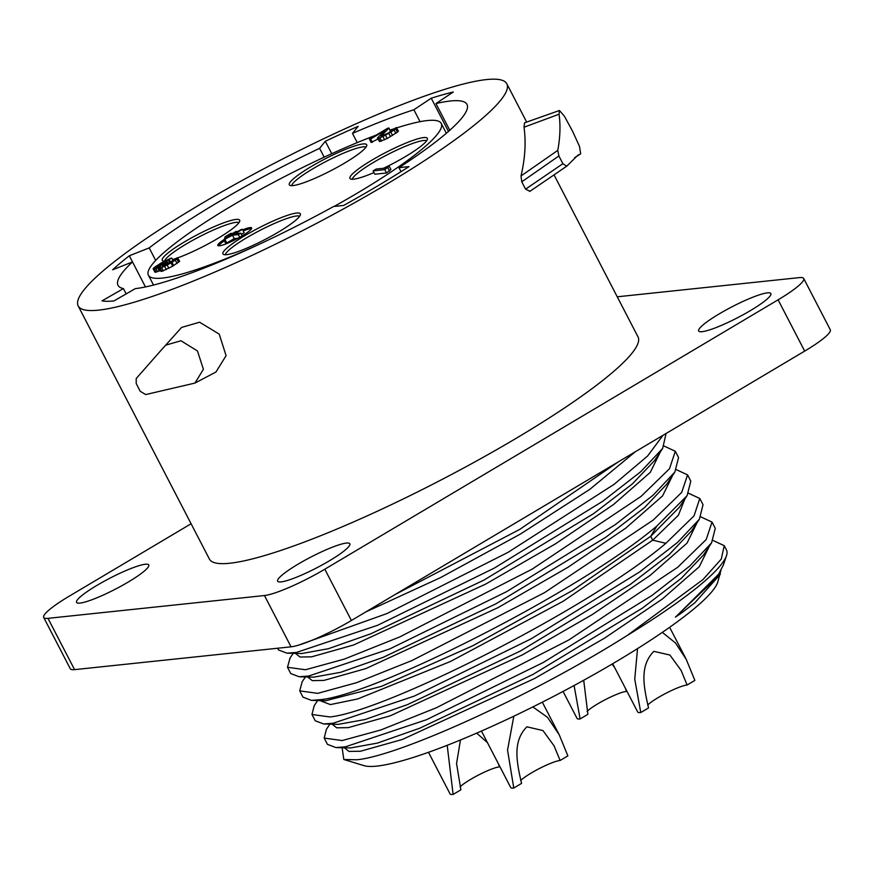 <?xml version="1.0" encoding="UTF-8"?>
<svg xmlns="http://www.w3.org/2000/svg" width="874" height="874" viewBox="0 0 874 874"><rect width="100%" height="100%" fill="white"/><g stroke="black" fill="none" stroke-linecap="round" stroke-linejoin="round"><path stroke-width="1.31" d="M357.248 142.615L352.473 133.405A196.541 29.64 152.6 0 1 413.883 109.763L431.243 98.205A222.083 33.485 -27.4 0 1 453.3 92.01L435.94 103.569A196.541 29.64 152.6 0 1 467 104.41A196.541 29.64 152.6 0 1 398.97 167.666L408.966 166.617A222.083 33.485 -27.4 0 1 343.624 205.445L333.628 206.493A196.541 29.64 152.6 0 1 135.317 288.639L113.926 300.929A222.083 33.485 -27.4 0 1 102.029 300.874L123.42 288.584L126.162 293.893M334.087 206.45A164.902 24.865 152.6 0 0 358.1 192.651A164.902 24.865 -27.4 0 0 441.228 123.431A164.902 24.865 -27.4 0 0 396.796 127.877M394.305 128.686A164.902 24.865 -27.4 0 0 390.088 130.095M376.049 135.153A164.902 24.865 -27.4 0 0 231.523 205.991A164.902 24.865 152.6 0 0 148.405 275.212A164.902 24.865 152.6 0 0 255.437 246.042M373.985 172.593A43.58 6.566 152.6 0 1 350.376 178.875A43.58 6.566 152.6 0 1 371.92 160.15A43.58 6.566 152.6 0 1 427.452 138.922A43.58 6.566 152.6 0 1 405.372 156.621A43.58 6.566 152.6 0 1 387.422 166.377M387.073 166.541A43.58 6.566 152.6 0 1 383.5 168.289M278.369 232.102A43.58 6.566 152.6 0 1 223.373 254.345A43.58 6.566 152.6 0 1 244.917 235.619A43.58 6.566 152.6 0 1 300.448 214.403A43.58 6.566 152.6 0 1 278.369 232.102M164.52 261.14A43.58 6.566 152.6 0 1 162.717 260.736A43.58 6.566 152.6 0 1 184.261 242.011A43.58 6.566 152.6 0 1 239.793 220.794A43.58 6.566 152.6 0 1 217.713 238.493A43.58 6.566 152.6 0 1 177.815 257.841M176.231 258.398A43.58 6.566 152.6 0 1 172.528 259.6M344.717 163.012A43.58 6.566 152.6 0 1 289.72 185.266A43.58 6.566 152.6 0 1 311.264 166.541A43.58 6.566 152.6 0 1 366.796 145.313A43.58 6.566 152.6 0 1 344.717 163.012M224.88 239.028A19.053 2.873 -27.4 0 0 217.812 245.463A19.053 2.873 -27.4 0 0 219.418 245.802A19.053 2.873 -27.4 0 0 239.115 237.597A19.053 2.873 -27.4 0 0 251.646 227.928A19.053 2.873 -27.4 0 0 250.04 227.601A19.053 2.873 -27.4 0 0 242.655 229.851M373.1 170.878L374.837 174.221L386.537 172.986L390.918 169.534L389.181 166.191L387.193 166.399L385.871 168.037L376.159 169.053L373.1 170.878L384.8 169.643L389.181 166.191M390.481 131.668L389.028 128.052L387.783 128.183L369.407 139.097L371.144 142.451L377.918 139.032M372.39 142.32L370.652 138.966L384.942 130.477L377.393 138.016L379.611 141.555L387.193 138.507L397.408 132.192L398.457 131.078L396.239 127.538L388.034 133.143L380.933 136.388L389.028 128.052M173.172 260.845L171.719 258.038L170.463 258.42L161.832 262.571L154.414 267.346L153.103 268.733L155.08 272.306L160.477 270.525M159.341 271.104L157.615 267.761L160.663 266.188L159.09 267.848L160.827 271.202L161.81 271.344L172.713 266.199L179.651 261.228L177.433 257.688L164.399 265.794L162.16 266.035L167.284 262.495L166.289 262.604L155.9 267.444L159.505 264.56L171.719 258.038M352.32 179.268A42.105 6.347 152.6 0 1 373.635 162.313A42.105 6.347 152.6 0 1 426.654 140.736M225.317 254.749A42.105 6.347 152.6 0 1 246.632 237.794A42.105 6.347 152.6 0 1 299.651 216.217M164.673 261.064A42.105 6.347 152.6 0 1 185.976 244.185A42.105 6.347 152.6 0 1 238.995 222.608M291.665 185.659A42.105 6.347 152.6 0 1 312.979 168.704A42.105 6.347 152.6 0 1 365.998 147.127M251.526 228.693A19.053 2.873 -27.4 0 0 250.62 228.715A19.053 2.873 -27.4 0 0 243.234 230.965M224.4 240.831A19.053 2.873 -27.4 0 0 218.511 245.812M241.377 234.33L244.13 232.692L242.393 229.349L241.224 229.469L223.864 239.782L232.484 235.237L238.318 234.614L240.765 233.161L234.942 233.773L242.393 229.349M223.864 239.782L225.601 243.136L226.77 243.005L234.221 238.58L238.078 238.176M242.164 235.849L240.765 233.161M239.695 237.28L238.318 234.614M234.221 238.58L232.484 235.237M226.77 243.005L225.033 239.662M237.313 231.796L235.925 231.479L224.487 238.274L237.094 231.359M224.935 239.148L224.487 238.274M232.123 233.74L230.725 233.424L225 236.821L231.894 233.303M225.459 237.695L225 236.821M386.537 172.986L384.8 169.643M389.596 171.173L387.87 167.83M397.408 132.192L395.682 128.849L396.72 127.735M395.867 133.351L394.13 130.007L395.682 128.849M392.546 135.448L390.809 132.105L394.13 130.007M390.503 136.661L388.766 133.318L390.809 132.105M387.193 138.507L385.456 135.164L388.766 133.318M384.647 139.774L382.91 136.431L385.456 135.164M381.61 141.096L379.873 137.753L382.91 136.431M380.103 141.501L378.376 138.158L379.873 137.753M379.611 141.555L378.376 138.158M369.407 139.097L370.652 138.966M170.659 262.44L169.163 259.556M169.753 262.976L168.158 259.906M168.311 263.795L166.639 260.572M166.136 262.692L165.372 261.206M163.372 264.298L162.564 262.746M160.248 265.991L159.505 264.56M157.713 267.051L157.2 266.057M156.796 267.346L156.435 266.636M168.037 263.948L167.284 262.495M165.94 265.062L165.241 263.708M163.099 266.297L162.684 265.478M178.602 262.331L176.876 258.988L177.914 257.885M177.061 263.5L175.324 260.157L176.876 258.988M173.74 265.598L172.003 262.255L175.324 260.157M172.713 266.199L170.987 262.856L172.003 262.255M168.89 268.351L167.163 265.008L170.987 262.856M166.355 269.618L164.618 266.275L167.163 265.008M163.318 270.94L161.581 267.586L164.618 266.275M161.81 271.344L160.073 268.001L161.581 267.586M161.308 271.399L160.073 268.001M157.582 271.792L155.845 268.449L157.615 267.761M156.075 272.196L154.337 268.853L155.845 268.449M155.08 272.306L153.343 268.963L154.337 268.853M413.883 109.763L420.055 121.683M352.473 133.405L358.176 126.326A222.083 33.485 -27.4 0 0 325.314 141.26L331.759 153.693M325.314 141.26L319.6 148.34L324.188 157.167M319.6 148.34A196.541 29.64 152.6 0 0 149.192 247.91L155.681 260.43M129.308 255.776L145.466 286.945L132.498 261.938L112.615 269.804A222.083 33.485 -27.4 0 1 129.308 255.776L149.192 247.91M123.42 288.584A196.541 29.64 152.6 0 1 118.012 285.306A196.541 29.64 152.6 0 1 132.498 261.938M78.19 305.944A241.388 36.402 152.6 0 0 98.533 310.139A241.388 36.402 -27.4 0 0 348.136 206.33A241.388 36.402 -27.4 0 0 506.811 83.773A241.388 36.402 -27.4 0 0 486.479 79.578A241.388 36.402 152.6 0 0 236.876 183.387A241.388 36.402 152.6 0 0 78.19 305.944L209.399 559.054A241.388 36.402 152.6 0 0 229.731 563.249A241.388 36.402 152.6 0 0 479.334 459.44A241.388 36.402 152.6 0 0 638.02 336.883L554.04 174.887M529.939 191.275L525.58 189.145L521.778 181.814L558.89 155.965L562.9 163.711L566.713 166.213L577.812 155.244L580.675 153.857L579.495 146.384L572.437 130.98L564.364 116.122L559.458 110.495L524.542 122.83L524.029 127.222C526.115 142.233 525.11 158.478 521.002 175.969L557.754 150.404C560.179 137.546 560.616 125.485 559.054 114.21L524.029 127.222M521.778 181.814L521.002 175.969M181.617 327.422L160.98 350.387L181.617 327.422L199.578 322.211L219.21 334.108L226.093 355.685L215.944 372.029L194.935 383.085L203.402 369.309L197.469 350.977L180.94 340.751L165.732 345.164M617.241 296.799L799.437 277.604A50.823 7.658 152.6 0 1 803.709 278.489A50.823 7.658 152.6 0 1 778.1 299.815L324.811 569.203A50.823 7.658 152.6 0 1 264.472 595.533L47.983 618.344A50.823 7.658 152.6 0 1 43.7 617.459A50.823 7.658 152.6 0 1 69.319 596.123L191.1 523.755M97.047 585.318A40.652 6.129 -27.4 0 0 76.562 602.383A40.652 6.129 -27.4 0 0 128.26 582.029A40.652 6.129 -27.4 0 0 148.744 564.965A40.652 6.129 -27.4 0 0 97.047 585.318M298.132 564.134A40.652 6.129 -27.4 0 0 277.637 581.199A40.652 6.129 -27.4 0 0 329.334 560.846A40.652 6.129 -27.4 0 0 349.829 543.781A40.652 6.129 -27.4 0 0 298.132 564.134M719.16 313.919A40.652 6.129 -27.4 0 0 698.665 330.984A40.652 6.129 -27.4 0 0 750.362 310.631A40.652 6.129 -27.4 0 0 770.857 293.566A40.652 6.129 -27.4 0 0 719.16 313.919M803.709 278.489L830.3 329.782A50.823 7.658 152.6 0 1 804.681 351.108L351.392 620.496A50.823 7.658 152.6 0 1 291.053 646.826L74.563 669.637A50.823 7.658 152.6 0 1 70.291 668.752L43.7 617.459M287.491 667.277L290.736 673.548L299.192 676.771L308.708 676.017L389.87 648.879L506.549 591.698L615.099 524.782L653.053 495.263L674.87 472.058L678.563 457.55L675.318 451.279L669.495 468.748L641.003 496.454L532.179 569.127L399.724 636.938L344.334 659.094L305.463 669.746L287.491 667.277L290.059 658.013M277.615 648.235L278.5 649.95L287 653.173L296.472 652.419L377.666 625.271L494.367 568.067L602.929 501.141L640.871 471.61L662.656 448.417L666.086 433.482M453.89 559.589L583.603 482.503M299.716 690.875L302.972 697.146L311.45 700.38L320.944 699.626C376.202 693.978 580.27 591.195 656.909 525.984L687.095 495.678L690.799 481.148L687.554 474.877L681.731 492.346L653.239 520.052L544.404 592.725L411.96 660.536L356.57 682.692L317.699 693.355L299.716 690.875L302.153 681.818M676.356 469.688L687.554 474.877M311.952 714.484L315.208 720.755L323.664 723.978L333.18 723.224L414.352 696.075L531.042 638.883L639.593 571.967L677.547 542.437L699.353 519.243L703.035 504.746L699.779 498.475L694.065 515.824L665.89 543.311C589.251 608.533 385.183 711.305 329.924 716.953L311.952 714.484L314.203 705.7L317.655 700.533M656.909 525.984L650.715 536.297L679.284 507.357L650.715 536.297L572.754 590.365L472.878 645.722L381.392 686.374L325.707 700.73M691.465 531.031L669.069 554.717L630.252 584.466L520.554 650.933L407.623 704.553L365.092 719.521L338.304 724.349L323.664 723.978M711.567 542.863L703.439 555.034L681.283 578.337L642.466 608.086L532.801 674.531L419.891 728.14L377.36 743.108L350.561 747.947L335.922 747.576L345.416 746.822L426.567 719.684L543.246 662.503L651.786 595.598L689.75 566.068L711.567 542.863L715.271 528.355L712.015 522.084L706.203 539.553L677.711 567.259L568.876 639.932L436.421 707.743L381.031 729.899L342.16 740.551L324.188 738.082L326.428 729.309L329.891 724.131M718.603 574.24L715.686 578.61L678.191 614.477L718.603 574.24L723.454 564.855L726.491 555.646A221.865 33.452 -27.4 0 0 726.447 549.921L724.251 545.682L713.053 540.493M324.188 738.082L327.433 744.353L335.922 747.576M700.817 516.884L712.015 522.084M726.491 555.646A221.865 33.452 -27.4 0 1 627.445 635.322L702.98 579.571L721.279 559.065L724.251 545.682M627.445 635.322C532.845 695.322 398.948 755.955 356.811 759.768L343.821 759.495L342.127 747.729M720.919 570.482L717.685 582.324A201.533 30.393 152.6 0 1 571.782 686.767A201.533 30.393 152.6 0 1 376.781 766.116A201.533 30.393 -27.4 0 1 364.032 765.646L343.821 759.495M720.362 574.24L694.852 602.776L681.84 612.761L675.427 617.142L678.191 614.477M684.921 498.912L678.388 515.256L652.714 540.165L563.129 601.279L450.525 661.454L357.674 698.96L330.394 704.586L319.906 700.587M697.157 522.521L687.008 543.147L650.147 575.398L592.321 614.542L522.488 654.834L390.241 715.817L348.289 727.638L336.73 727.824L332.142 724.185M709.393 546.119L699.244 566.756L662.372 598.996L604.546 638.151L534.713 678.442L402.466 739.426L360.514 751.236L348.955 751.421L344.378 747.794M635.256 451.803L589.742 489.396L520.456 534.025L440.693 577.528L365.758 611.964M660.46 451.716L650.311 472.353L613.45 504.593L555.613 543.737L485.791 584.029L353.533 645.012L311.581 656.833L300.022 657.019L295.445 653.381M672.685 475.325L662.547 495.951L625.675 528.202L567.849 567.346L498.016 607.638L365.769 668.621L323.817 680.431L312.258 680.628L307.681 676.989M618.377 461.833L519.702 529.426L394.961 594.604L519.702 529.426L618.377 461.833M654.528 460.598L632.405 483.89L593.61 513.628L483.945 580.085L371.002 633.716L328.449 648.694L301.628 653.544L328.449 648.694L371.002 633.716L483.945 580.085L593.61 513.628L632.405 483.89L654.528 460.598L662.667 448.417M666.731 484.229L644.575 507.543L605.758 537.292L496.061 603.748L383.14 657.357L340.62 672.314L313.832 677.142L340.62 672.314L383.14 657.357L496.061 603.748L605.758 537.292L644.575 507.543L666.731 484.229L674.87 472.058M663.005 435.307L647.558 456.053L614.094 484.349L508.187 552.27L386.996 613.548L298.187 645.263M664.12 446.09L675.318 451.279M688.592 493.286L699.779 498.475M637.55 648.595L634.743 679.142L640.773 712.55A33.671 5.08 152.6 0 1 637.692 711.993L612.674 663.727M640.773 712.55L648.541 707.94C643.788 686.942 639.222 666.01 653.894 651.338L669.921 655.063L681.064 670.347L687.117 685.019L694.874 680.398L686.243 659.346L675.504 642.98L662.339 632.372M687.117 685.019A24.013 3.616 -27.4 0 0 658.362 697.474A24.013 3.616 -27.4 0 0 647.71 705.001M513.825 716.199L507.543 750.089L513.77 788.031A33.671 5.08 152.6 0 1 510.689 787.474L481.443 731.046M513.77 788.031L521.538 783.421C516.785 762.423 512.219 741.491 526.891 726.818L542.918 730.544L554.061 745.817L560.114 760.489L567.871 755.879L559.24 734.816L547.539 717.357L532.856 706.924M560.114 760.489A24.013 3.616 -27.4 0 0 531.359 772.955A24.013 3.616 -27.4 0 0 520.707 780.482M447.193 745.304L453.114 794.422A33.671 5.08 152.6 0 1 450.034 793.865L428.489 752.296M498.399 763.778L499.458 766.88A24.013 3.616 -27.4 0 0 470.704 779.346A24.013 3.616 -27.4 0 0 460.052 786.873M453.114 794.422L460.882 789.812L456.556 763.548L460.467 739.972M476.691 733.122L487.463 742.681M574.087 685.522L580.118 718.941A33.671 5.08 152.6 0 1 577.037 718.384L563.053 691.421M625.402 688.297L626.461 691.41A24.013 3.616 -27.4 0 0 597.707 703.865A24.013 3.616 -27.4 0 0 587.055 711.392M580.118 718.941L587.885 714.331L583.712 680.245M611.953 664.153L614.466 667.201M557.754 150.404L558.89 155.965M559.458 110.495L559.054 114.21M529.699 191.472L566.713 166.213M194.935 383.085L145.674 394.567L140.222 391.279L136.213 383.533L136.202 378.529L160.98 350.387M398.97 167.666L401.035 171.643M435.94 103.569L449.782 130.27M431.243 98.205L448.46 131.439M778.1 299.815L804.681 351.108M47.983 618.344L74.563 669.637M264.472 595.533L291.053 646.826M324.811 569.203L351.392 620.496M650.715 536.297L652.714 540.165L665.89 543.311M562.9 163.711L525.58 189.145M580.5 153.933L574.731 157.626M446.33 133.285L441.228 123.431M153.518 285.066L148.405 275.212M506.811 83.773L526.672 122.076M299.181 676.771L313.821 677.142M287 653.173L301.628 653.544M678.956 507.849L687.084 495.678M699.342 519.243L691.214 531.414M311.45 700.369L326.078 700.74M289.731 658.504L293.194 653.326M301.956 682.124L305.419 676.935M669.626 627.303L686.243 659.346M542.317 702.172L559.24 734.816M580.675 153.857L574.611 157.735"/></g></svg>
